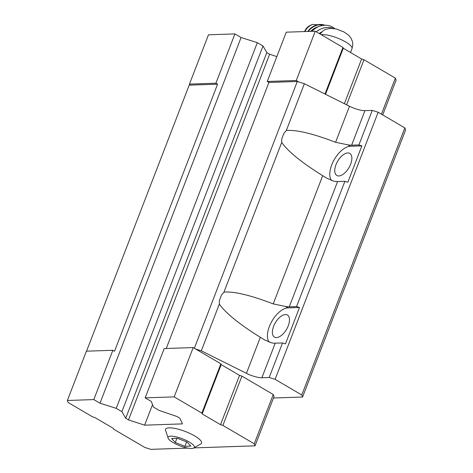 <?xml version="1.0" encoding="UTF-8"?>
<svg xmlns="http://www.w3.org/2000/svg" width="473" height="473" viewBox="0 0 473 473"><rect width="100%" height="100%" fill="white"/><g stroke="black" fill="none" stroke-linecap="round" stroke-linejoin="round"><path stroke-width="0.71" d="M184.925 446.323L190.856 446.128L187.142 442.119L177.505 438.305L171.581 438.506L175.288 442.515L184.925 446.323L186.628 441.912M173.13 442.586A14.143 3.725 -158.9 0 0 193.25 448.262A14.143 3.725 -158.9 0 0 182.554 438.843A14.143 3.725 -158.9 0 0 168.305 438.637A14.143 3.725 -158.9 0 0 173.13 442.586M219.342 304.074L201.303 350.824L246.433 373.333A13.469 3.548 -158.9 0 0 261.894 377.726L275.227 343.173A13.469 3.548 -158.9 0 1 271.484 342.824L264.401 339.791L260.333 337.302C239.379 324.247 225.716 313.167 219.342 304.074L219.425 300.426L221.512 295.016L223.954 292.119L281.713 142.444L281.79 138.796L283.877 133.392L286.325 130.495L304.364 83.739L297.281 81.498L268.912 82.45L166.254 348.495M223.954 292.119C234.159 291.285 250.584 295.211 273.223 303.903L285.521 306.457L287.956 307.888A20.203 10.264 -59.6 0 0 271.508 321.912A20.203 10.264 -59.6 0 0 269.22 342.174M285.521 306.457A13.469 3.548 21.1 0 0 289.257 306.811L296.559 306.563L344.894 181.301L337.592 181.549A13.469 3.548 -158.9 0 1 333.855 181.194L326.778 178.167L322.698 175.678C301.744 162.623 288.081 151.543 281.713 142.444M194.344 348.258L297.281 81.498M201.303 350.824L195.692 349.05L193.191 347.584L164.184 348.566L145.158 397.858L151.336 401.476L153.447 407.087L159.123 410.41L177.062 416.547L179.864 418.185L182.454 423.891L144.614 425.168L152.531 404.651M86.541 351.179L189.2 85.14L217.568 84.182L215.901 83.207L189.46 84.099L189.844 85.116M286.325 130.495C296.524 129.661 312.949 133.587 335.588 142.272L347.886 144.833A13.469 3.548 21.1 0 0 351.622 145.181L358.924 144.939L372.257 110.386L364.955 110.635A13.469 3.548 -158.9 0 1 349.494 106.242L304.364 83.739M194.433 447.878L255.024 445.832L274.044 396.54L273.276 394.5L241.91 376.124L239.545 375.379L221.193 364.624L220.885 363.808L195.692 349.05M273.477 398.006L302.566 397.024L301.792 394.985L275.103 379.346L269.196 377.478L261.894 377.726M302.566 397.024L405.627 129.933L404.853 127.893L378.164 112.255L372.257 110.386M301.792 394.985L404.853 127.893M275.103 379.346L378.164 112.255M296.559 306.563L299.51 307.497L285.479 343.865L282.529 342.931L275.227 343.173M269.196 377.478L282.529 342.931M358.924 144.939L361.88 145.873L347.844 182.235L344.894 181.301M382.71 114.921L396.126 80.156L395.357 78.116L363.991 59.74L361.626 58.989L343.28 48.24L342.966 47.424L315.272 31.2L286.266 32.182L267.245 81.474L268.912 82.45M276.847 56.594L269.622 54.241L266.819 52.598L263 45.987L257.33 42.665L241.094 37.527L234.921 33.908L215.901 83.207M144.614 425.168L128.52 419.918L269.622 54.241M128.52 419.918L125.717 418.28L266.819 52.598M125.717 418.28L121.898 411.67L263 45.987M121.898 411.67L116.228 408.347L257.33 42.665M116.228 408.347L99.992 403.209L241.094 37.527M99.992 403.209L93.82 399.59L112.84 350.292L114.507 351.273L217.568 84.182M112.84 350.292L86.399 351.185L67.373 400.483L68.147 402.523L92.501 416.796L94.866 417.541L113.218 428.29L113.526 429.106L144.892 447.482L150.792 449.35L187.793 448.102M255.024 445.832L254.249 443.792L273.276 394.5M254.249 443.792L222.884 425.422L241.91 376.124M222.884 425.422L220.524 424.671L239.545 375.379M220.524 424.671L202.172 413.922L221.193 364.624M202.172 413.922L201.865 413.106L220.885 363.808M201.865 413.106L174.17 396.882L193.191 347.584M174.17 396.882L145.158 397.858M93.82 399.59L67.373 400.483M193.25 448.262L201.191 443.751A19.304 5.085 -158.9 0 0 185.386 431.512A19.304 5.085 -158.9 0 0 165.455 429.963L168.305 438.637M298.753 81.965L296.252 80.499L267.245 81.474M395.357 78.116L381.439 114.176M363.991 59.74L346.603 104.805M361.626 58.989L344.379 103.693M343.28 48.24L325.513 94.287M342.966 47.424L324.986 94.026M315.272 31.2L296.252 80.499M234.921 33.908L208.481 34.801L189.46 84.099M347.886 144.833L350.327 146.258A20.203 10.264 -59.6 0 0 333.873 160.282A20.203 10.264 -59.6 0 0 331.585 180.55M335.996 164.693A12.795 6.498 -59.6 0 0 336.841 175.483A12.795 6.498 -59.6 0 0 348.92 167.726A12.795 6.498 -59.6 0 0 349.778 153.406A12.795 6.498 -59.6 0 0 335.996 164.693M350.327 146.258L361.88 145.873M273.625 326.317A12.795 6.498 -59.6 0 0 274.476 337.107A12.795 6.498 -59.6 0 0 286.549 329.356A12.795 6.498 -59.6 0 0 287.413 315.03A12.795 6.498 -59.6 0 0 273.625 326.317M287.956 307.888L299.51 307.497M321.711 31.951A15.715 13.481 130.5 0 0 319.18 33.488M304.884 31.549A12.86 11.033 130.5 0 1 312.541 24.454L311.009 25.051A10.099 8.668 130.5 0 0 304.588 31.561M334.671 28.64L334.506 28.504A17.956 15.402 130.5 0 0 311.878 31.313M333.246 28.421A17.956 15.402 130.5 0 0 327.322 27.458A17.956 15.402 130.5 0 0 316.325 31.815M175.288 442.515L176.902 438.329M320.091 34.021L323.307 30.597L325.412 29.403L330.787 28.279L336.392 29.019L343.983 31.963L348.548 35.138L351.108 38.301L352.509 41.837L352.787 44.829L352.013 48.636A17.619 4.641 -158.9 0 0 340.678 39.401A17.619 4.641 -158.9 0 0 321.291 34.724M246.433 373.333L260.333 337.302M273.223 303.903L322.698 175.678M289.257 306.811L337.592 181.549M351.622 145.181L364.955 110.635M335.588 142.272L349.494 106.242M324.856 25.235A14.817 12.712 130.5 0 0 307.793 31.455M324.448 25.252A14.817 12.712 130.5 0 0 308.307 31.437M318.246 26.784A13.469 11.553 130.5 0 0 310.755 31.354M352.013 48.636L350.528 52.485M312.541 24.454L325.264 25.229"/></g></svg>
